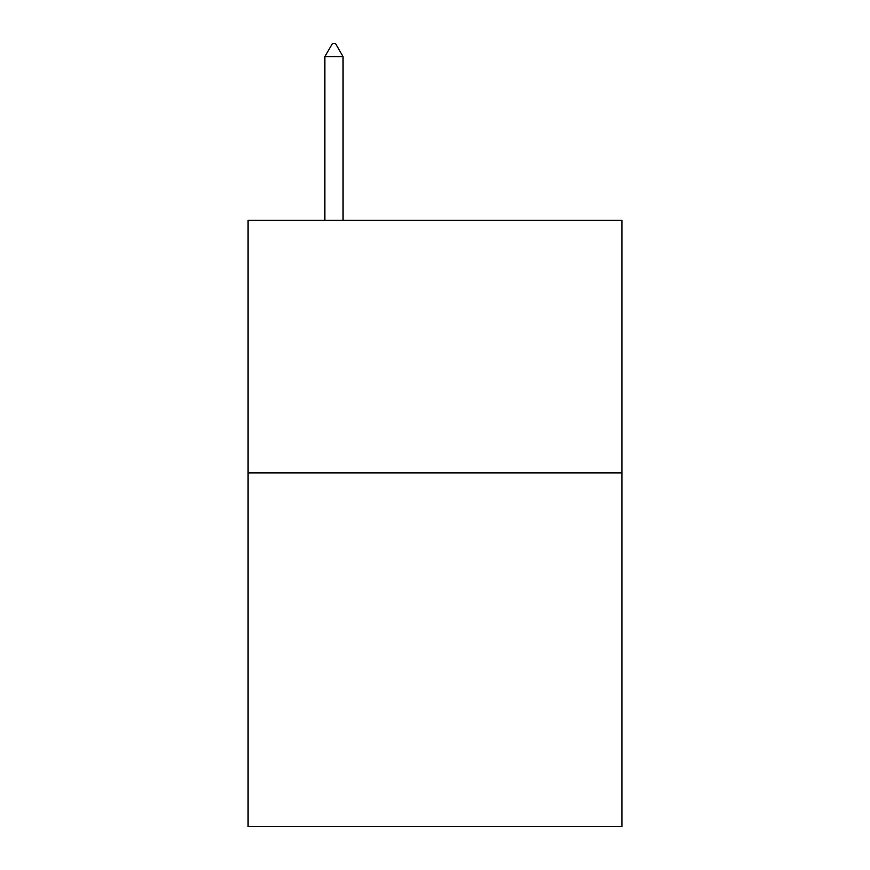 <?xml version="1.0" encoding="UTF-8"?>
<svg xmlns="http://www.w3.org/2000/svg" width="870" height="870" viewBox="0 0 870 870"><rect width="100%" height="100%" fill="white"/><g stroke="black" fill="none" stroke-linecap="round" stroke-linejoin="round"><path stroke-width="1.3" d="M621.909 472.888L621.909 826.5L248.091 826.5L248.091 220.306L621.909 220.306L621.909 472.888L248.091 472.888M343.063 56.637L335.483 43.5L332.449 43.5L324.88 56.637L343.063 56.637L343.063 220.306M324.88 56.637L324.88 220.306"/></g></svg>
